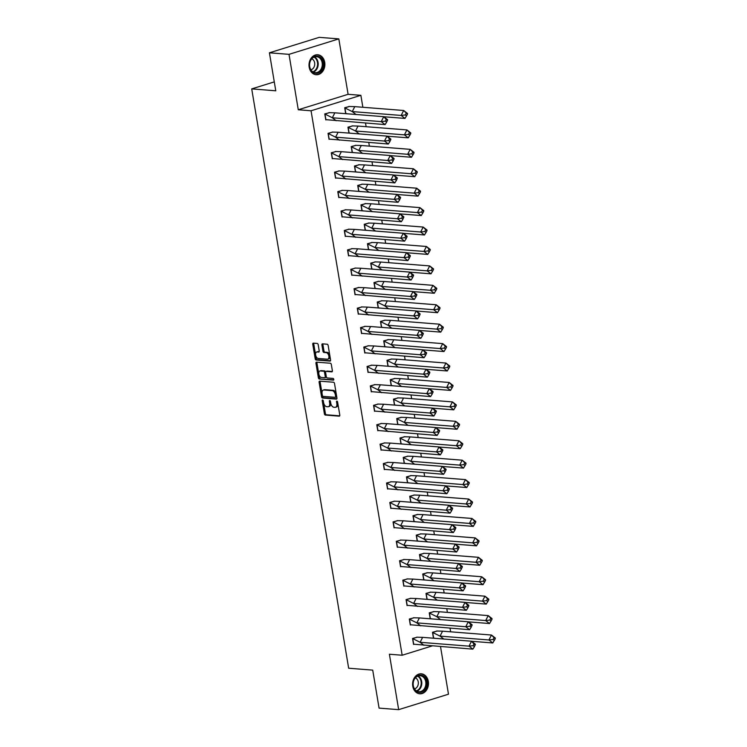 <?xml version="1.0" encoding="UTF-8"?>
<svg xmlns="http://www.w3.org/2000/svg" width="747" height="747" viewBox="0 0 747 747"><rect width="100%" height="100%" fill="white"/><g stroke="black" fill="none" stroke-linecap="round" stroke-linejoin="round"><path stroke-width="1.12" d="M322.62 399.99A0.887 0.514 -107.2 0 0 322.228 400.803L324.394 413.791A1.261 0.738 -107.2 0 0 325.375 415.071L339.213 416.163A1.261 0.738 -107.2 0 0 339.39 416.144A1.261 0.738 -107.2 0 0 339.782 415.005L337.607 402.017A0.887 0.514 -107.2 0 0 336.533 401.933L336.813 403.613A4.034 2.353 -107.2 0 1 335.543 407.274A4.034 2.353 -107.2 0 1 335.001 407.33L333.853 407.236A4.034 2.353 -107.2 0 1 330.734 403.128L330.454 401.447A0.887 0.514 -107.2 0 0 329.38 401.363L329.66 403.044A4.034 2.353 -107.2 0 1 328.391 406.704A4.034 2.353 -107.2 0 1 327.849 406.76L326.7 406.676A4.034 2.353 -107.2 0 1 323.582 402.568L323.302 400.887A0.887 0.514 -107.2 0 0 322.62 399.99M324.721 62.328A10.019 7.928 -85.5 0 1 316.158 74.728A10.019 7.928 -85.5 0 1 309.174 67.155A10.019 7.928 -85.5 0 1 317.736 54.755A10.019 7.928 -85.5 0 1 324.721 62.328M428.311 681.395A10.019 7.928 -85.5 0 1 419.758 693.795A10.019 7.928 -85.5 0 1 412.774 686.213A10.019 7.928 -85.5 0 1 421.327 673.813A10.019 7.928 -85.5 0 1 428.311 681.395M338.821 38.891L289.005 54.344L298.277 109.762L348.102 94.309L338.821 38.891L319.23 37.35L269.415 52.804L275.774 90.789L251.711 88.893L348.662 668.229L372.716 670.124L379.074 708.109L398.665 709.65L448.48 694.196L440.515 646.594M269.415 52.804L289.005 54.344M318.194 344.722A1.261 0.738 -107.2 0 0 317.223 343.443L313.338 343.134A1.261 0.738 -107.2 0 0 313.161 343.153A1.261 0.738 -107.2 0 0 312.769 344.292L315.187 358.719A1.261 0.738 -107.2 0 0 316.158 360.007L330.006 361.1A1.261 0.738 -107.2 0 0 330.174 361.081A1.261 0.738 -107.2 0 0 330.566 359.933L328.157 345.506A1.261 0.738 -107.2 0 0 327.177 344.227L322.489 343.853A1.261 0.738 -107.2 0 0 322.321 343.872A1.261 0.738 -107.2 0 0 321.92 345.021L322.956 351.193A1.261 0.738 -107.2 0 0 323.927 352.472L326.252 352.659A3.371 1.97 -107.2 0 1 328.783 355.712A3.371 1.97 -107.2 0 1 327.802 359.148A3.371 1.97 -107.2 0 1 327.354 359.195L318.231 358.476A3.371 1.97 -107.2 0 1 315.71 355.423A3.371 1.97 -107.2 0 1 316.691 351.986A3.371 1.97 -107.2 0 1 317.139 351.94L318.661 352.061A1.261 0.738 -107.2 0 0 318.829 352.042A1.261 0.738 -107.2 0 0 319.221 350.894L318.194 344.722M432.168 645.931L402.166 655.24L389.392 654.232L398.665 709.65M402.166 655.24L311.051 110.771L360.866 95.317L362.874 107.279M298.277 109.762L311.051 110.771M319.697 381.147A1.261 0.738 -107.2 0 0 319.529 381.166A1.261 0.738 -107.2 0 0 319.128 382.315L321.546 396.741A1.261 0.738 -107.2 0 0 322.517 398.02L336.365 399.113A1.261 0.738 -107.2 0 0 336.533 399.094A1.261 0.738 -107.2 0 0 336.925 397.946L334.516 383.528A1.261 0.738 -107.2 0 0 333.545 382.24L319.697 381.147M318.362 377.73L315.953 363.303A1.261 0.738 -107.2 0 1 316.345 362.164A1.261 0.738 -107.2 0 1 316.513 362.146L330.361 363.238A1.261 0.738 -107.2 0 1 331.332 364.517L332.368 370.689A1.261 0.738 -107.2 0 1 331.967 371.838A1.261 0.738 -107.2 0 1 331.799 371.857L326.187 371.408A1.261 0.738 -107.2 0 0 326.019 371.427A1.261 0.738 -107.2 0 0 325.627 372.576L326.308 376.665A1.261 0.738 -107.2 0 0 327.279 377.954L333.125 378.412A0.887 0.514 -107.2 0 1 333.414 380.12L319.342 379.009A1.261 0.738 -107.2 0 1 318.362 377.73L319.361 377.422L316.943 362.995L315.953 363.303M274.28 81.89L251.711 88.893M365.516 123.059L366.123 126.701M368.766 142.481L369.373 146.132M372.015 161.912L372.622 165.554M375.265 181.334L375.872 184.985M378.514 200.766L379.131 204.407M381.764 220.197L382.38 223.839M385.022 239.619L385.629 243.27M388.272 259.05L388.879 262.692M391.521 278.472L392.128 282.123M394.771 297.904L395.378 301.545M398.02 317.326L398.637 320.977M401.27 336.757L401.886 340.408M404.529 356.188L405.135 359.83M407.778 375.61L408.385 379.261M411.027 395.042L411.634 398.683M414.277 414.464L414.884 418.115M417.526 433.895L418.143 437.537M420.776 453.326L421.392 456.968M424.035 472.748L424.641 476.399M427.284 492.18L427.891 495.821M430.533 511.602L431.14 515.253M433.783 531.033L434.39 534.675M437.032 550.455L437.649 554.106M440.282 569.886L440.898 573.528M443.541 589.318L444.148 592.959M446.79 608.74L447.397 612.391M450.039 628.171L450.646 631.813M417.377 637.182L412.559 638.452L413.558 644.437L414.053 644.278M437.303 631L432.485 632.27L433.484 638.218M414.127 617.75L409.309 619.03L410.308 625.006L410.794 624.856M434.054 611.569L429.236 612.848L430.235 618.787M410.878 598.319L406.06 599.598L407.059 605.574L407.545 605.425M430.804 592.138L425.986 593.417L426.985 599.355M407.629 578.897L402.81 580.176L403.81 586.152L404.295 586.003M427.555 572.716L422.737 573.995L423.726 579.933M404.379 559.466L399.561 560.745L400.56 566.721L401.046 566.571M424.305 553.284L419.487 554.563L420.477 560.502M401.12 540.044L396.302 541.323L397.311 547.299L397.796 547.149M421.047 533.862L416.238 535.141L417.228 541.08M397.871 520.612L393.053 521.892L394.052 527.868L394.547 527.718M417.797 514.431L412.979 515.71L413.978 521.649M394.621 501.19L389.803 502.46L390.802 508.446L391.288 508.287M414.548 495.009L409.729 496.279L410.729 502.217M391.372 481.759L386.554 483.038L387.553 489.014L388.038 488.865M411.298 475.578L406.48 476.857L407.479 482.795M388.123 462.328L383.304 463.607L384.303 469.583L384.789 469.433M408.049 456.146L403.231 457.425L404.22 463.364M384.864 442.906L380.055 444.185L381.054 450.161L381.54 450.011M404.799 436.724L399.981 438.003L400.971 443.942M381.614 423.474L376.796 424.754L377.805 430.73L378.29 430.58M401.541 417.293L396.732 418.572L397.721 424.511M378.365 404.052L373.547 405.322L374.546 411.308L375.041 411.149M398.291 397.871L393.473 399.141L394.472 405.089M375.115 384.621L370.297 385.9L371.296 391.876L371.782 391.727M395.042 378.44L390.223 379.719L391.223 385.657M371.866 365.19L367.048 366.469L368.047 372.445L368.532 372.295M391.792 359.018L386.974 360.287L387.973 366.226M368.616 345.768L363.798 347.047L364.797 353.023L365.283 352.873M388.543 339.586L383.725 340.865L384.714 346.804M365.358 326.336L360.549 327.616L361.548 333.592L362.034 333.442M385.293 320.155L380.475 321.434L381.465 327.373M362.108 306.914L357.29 308.194L358.299 314.17L358.784 314.02M382.034 300.733L377.226 302.012L378.215 307.951M358.859 287.483L354.041 288.762L355.04 294.738L355.535 294.589M378.785 281.302L373.967 282.581L374.966 288.519M355.609 268.061L350.791 269.331L351.79 275.316L352.276 275.157M375.536 261.88L370.717 263.149L371.717 269.088M352.36 248.63L347.542 249.909L348.541 255.885L349.026 255.735M372.286 242.448L367.468 243.727L368.458 249.666M349.11 229.198L344.292 230.478L345.291 236.454L345.777 236.304M369.037 223.017L364.219 224.296L365.208 230.235M345.852 209.776L341.043 211.056L342.042 217.032L342.528 216.882M365.787 203.595L360.969 204.874L361.959 210.813M342.602 190.345L337.784 191.624L338.793 197.6L339.278 197.451M362.528 184.164L357.72 185.443L358.709 191.381M339.353 170.923L334.535 172.193L335.534 178.178L336.019 178.019M359.279 164.742L354.461 166.011L355.46 171.959M336.103 151.492L331.285 152.771L332.284 158.747L332.77 158.597M356.03 145.31L351.211 146.589L352.21 152.528M332.854 132.07L328.036 133.34L329.035 139.315L329.52 139.166M352.78 125.888L347.962 127.158L348.952 133.097M329.604 112.638L324.786 113.917L325.785 119.894L326.271 119.744M349.531 106.457L344.712 107.736L345.702 113.675M348.102 94.309L360.866 95.317M328.391 406.704L329.39 406.396A4.034 2.353 -107.2 0 0 330.66 402.736L329.66 403.044M330.407 401.251L330.66 402.736M335.543 407.274L336.542 406.966A4.034 2.353 -107.2 0 0 337.812 403.305L336.813 403.613M337.56 401.811L337.812 403.305M323.255 400.691L325.393 413.483A1.261 0.738 -107.2 0 0 326.364 414.762L339.717 415.818M320.192 381.194A1.261 0.738 -107.2 0 0 320.127 382.006L322.545 396.424A1.261 0.738 -107.2 0 0 323.516 397.712L336.86 398.767M322.396 395.48A0.887 0.514 -107.2 0 0 323.077 396.377L335.235 397.329A0.887 0.514 -107.2 0 0 335.627 396.517L335.328 394.752A4.034 2.353 -107.2 0 0 332.21 390.644L323.909 389.99A4.034 2.353 -107.2 0 0 323.367 390.046A4.034 2.353 -107.2 0 0 322.097 393.706L322.396 395.48M335.45 397.264L336.225 397.021A0.887 0.514 -107.2 0 0 336.626 396.209L335.627 396.517M323.367 390.046L324.366 389.738A4.034 2.353 -107.2 0 1 324.908 389.682L333.209 390.336A4.034 2.353 -107.2 0 1 336.327 394.435L336.626 396.209M317.008 362.183A1.261 0.738 -107.2 0 0 316.943 362.995M332.303 371.502L327.186 371.1A1.261 0.738 -107.2 0 0 327.018 371.119A1.261 0.738 -107.2 0 0 326.869 371.203M333.797 379.765L319.342 379.009M320.36 370.951A3.371 1.97 -107.2 0 0 319.912 370.998A3.371 1.97 -107.2 0 0 318.922 374.434A3.371 1.97 -107.2 0 0 321.453 377.487L324.665 377.739A1.261 0.738 -107.2 0 0 324.833 377.721A1.261 0.738 -107.2 0 0 325.234 376.581L324.543 372.482A1.261 0.738 -107.2 0 0 323.572 371.203L320.36 370.951L321.359 370.643A3.371 1.97 -107.2 0 0 320.902 370.689L319.912 370.998M325.664 377.431A1.261 0.738 -107.2 0 0 325.832 377.412A1.261 0.738 -107.2 0 0 326.224 376.273L325.234 376.581M321.359 370.643L324.572 370.895A1.261 0.738 -107.2 0 1 325.543 372.174L326.224 376.273M319.361 377.422A1.261 0.738 -107.2 0 0 320.332 378.701M316.691 351.986L317.69 351.678A3.371 1.97 -107.2 0 1 318.138 351.632L319.156 351.706M327.802 359.148L328.801 358.84A3.371 1.97 -107.2 0 0 329.782 355.404A3.371 1.97 -107.2 0 0 327.251 352.351L326.252 352.659M322.984 343.9A1.261 0.738 -107.2 0 0 322.919 344.712L323.955 350.885A1.261 0.738 -107.2 0 0 324.926 352.164L327.251 352.351M313.833 343.172A1.261 0.738 -107.2 0 0 313.768 343.984L316.177 358.411A1.261 0.738 -107.2 0 0 317.158 359.699L330.501 360.745M435.193 638.349L433.605 638.022L432.672 632.41L437.154 631.028L442.551 631.178L440.048 636.127L432.513 632.401M437.154 631.028L436.65 630.982M471.618 641.29L492.777 642.962L488.94 639.974L491.451 635.034L442.551 631.178M491.451 635.034L495.289 638.013L495.205 638.825L491.451 635.034M493.926 637.835L493.095 639.479L488.94 639.974L440.048 636.127L443.877 639.105M492.777 642.962L495.205 638.825M493.095 639.479L494.374 640.478M423.951 645.287L420.122 642.308L412.746 638.592L413.679 644.203L472.851 649.143L469.013 646.155L420.122 642.308L422.625 637.359L417.228 637.21L412.587 638.582M417.228 637.21L416.723 637.163M473.168 645.66L474.448 646.659L475.353 644.194L471.525 641.215L474 644.017L473.168 645.66L469.013 646.155L471.525 641.215L422.625 637.359M474.448 646.659L472.851 649.143M475.279 645.006L474 644.017M424.492 689.995A8.675 6.863 -85.5 0 1 414.79 689.761A8.675 6.863 -85.5 0 1 415.332 677.52A8.675 6.863 -85.5 0 1 425.034 677.744A8.675 6.863 -85.5 0 1 424.492 689.995M415.285 677.949A8.03 6.349 94.5 0 0 413.474 686.493A8.03 6.349 94.5 0 0 418.89 691.731A8.03 6.349 94.5 0 0 423.764 689.5A8.03 6.349 94.5 0 0 425.575 680.956A8.03 6.349 94.5 0 0 420.159 675.718A8.03 6.349 94.5 0 0 415.285 677.949M414.501 688.874A5.715 4.519 94.5 0 0 416.826 687.38A5.715 4.519 94.5 0 0 415.369 677.846M418.815 693.646A9.954 7.872 94.5 0 0 419.132 693.683A9.954 7.872 94.5 0 0 425.174 690.919A9.954 7.872 94.5 0 0 427.415 680.321A9.954 7.872 94.5 0 0 420.701 673.831A9.954 7.872 94.5 0 0 420.374 673.813M320.902 70.928A8.675 6.863 -85.5 0 1 311.2 70.704A8.675 6.863 -85.5 0 1 311.742 58.453A8.675 6.863 -85.5 0 1 321.443 58.686A8.675 6.863 -85.5 0 1 320.902 70.928M311.686 58.882A8.03 6.349 94.5 0 0 309.884 67.426A8.03 6.349 94.5 0 0 315.299 72.664A8.03 6.349 94.5 0 0 320.174 70.433A8.03 6.349 94.5 0 0 321.976 61.889A8.03 6.349 94.5 0 0 316.56 56.66A8.03 6.349 94.5 0 0 311.686 58.882M310.901 69.816A5.715 4.519 94.5 0 0 313.226 68.322A5.715 4.519 94.5 0 0 311.779 58.78M315.215 74.579A9.954 7.872 94.5 0 0 315.542 74.616A9.954 7.872 94.5 0 0 321.583 71.852A9.954 7.872 94.5 0 0 323.825 61.263A9.954 7.872 94.5 0 0 317.101 54.764A9.954 7.872 94.5 0 0 316.775 54.746M431.943 618.918L430.356 618.591L429.422 612.988L433.904 611.597L439.301 611.746L436.799 616.695L429.264 612.979M433.904 611.597L433.4 611.56M468.369 621.859L489.528 623.53L485.69 620.552L488.202 615.603L439.301 611.746M488.202 615.603L492.03 618.581L491.956 619.403L488.202 615.603M490.676 618.404L489.845 620.057L485.69 620.552L436.799 616.695L440.627 619.674M489.528 623.53L491.956 619.403M489.845 620.057L491.124 621.046M428.694 599.496L427.107 599.159L426.163 593.557L430.655 592.166L436.052 592.324L433.54 597.264L426.005 593.548M430.655 592.166L430.151 592.128M465.12 602.437L486.278 604.099L482.441 601.12L484.952 596.181L436.052 592.324M484.952 596.181L488.781 599.159L488.706 599.972L484.952 596.181M487.427 598.982L486.596 600.625L482.441 601.12L433.54 597.264L437.378 600.243M486.278 604.099L488.706 599.972M486.596 600.625L487.866 601.624M425.445 580.064L423.857 579.737L422.914 574.135L427.396 572.744L432.802 572.893L430.291 577.842L422.755 574.116M427.396 572.744L426.892 572.706M461.87 583.005L483.029 584.677L479.191 581.698L481.703 576.749L432.802 572.893M481.703 576.749L485.531 579.728L485.457 580.54L481.703 576.749M484.177 579.551L483.337 581.203L479.191 581.698L430.291 577.842L434.128 580.821M483.029 584.677L485.457 580.54M483.337 581.203L484.616 582.193M422.186 560.642L420.608 560.306L419.665 554.704L424.147 553.312L429.553 553.471L427.041 558.411L419.506 554.694M424.147 553.312L423.642 553.275M458.621 563.583L479.77 565.246L475.942 562.267L478.444 557.318L429.553 553.471M478.444 557.318L482.282 560.306L482.207 561.118L478.444 557.318M480.928 560.129L480.088 561.772L475.942 562.267L427.041 558.411L430.879 561.389M479.77 565.246L482.207 561.118M480.088 561.772L481.367 562.762M418.936 541.211L417.349 540.884L416.415 535.282L420.897 533.89L426.294 534.04L423.792 538.989L416.256 535.263M420.897 533.89L420.393 533.844M455.362 544.152L476.521 545.824L472.692 542.845L475.195 537.896L426.294 534.04M475.195 537.896L479.032 540.875L478.948 541.687L475.195 537.896M477.678 540.697L476.838 542.35L472.692 542.845L423.792 538.989L427.62 541.967M476.521 545.824L478.948 541.687M476.838 542.35L478.117 543.34M420.701 625.855L416.863 622.877L409.487 619.17L410.43 624.772L469.602 629.712L465.764 626.733L416.863 622.877L419.375 617.928L413.978 617.778L409.328 619.16M413.978 617.778L413.474 617.741M469.919 626.238L471.189 627.228L472.104 624.763L468.276 621.784L470.75 624.585L469.919 626.238L465.764 626.733L468.276 621.784L419.375 617.928M471.189 627.228L469.602 629.712M472.029 625.584L470.75 624.585M417.452 606.424L413.614 603.445L406.237 599.738L407.18 605.341L466.352 610.28L462.514 607.302L413.614 603.445L416.126 598.506L410.719 598.347L406.079 599.729M410.719 598.347L410.215 598.31M466.66 606.807L467.939 607.806L468.855 605.341L465.026 602.362L467.501 605.163L466.66 606.807L462.514 607.302L465.026 602.362L416.126 598.506M467.939 607.806L466.352 610.28M468.78 606.153L467.501 605.163M414.202 587.002L410.364 584.023L402.988 580.316L403.931 585.919L463.093 590.858L459.265 587.88L410.364 584.023L412.876 579.074L407.47 578.925L402.829 580.298M407.47 578.925L406.966 578.888M463.411 587.385L464.69 588.375L465.605 585.909L461.767 582.931L464.251 585.732L463.411 587.385L459.265 587.88L461.767 582.931L412.876 579.074M464.69 588.375L463.093 590.858M465.53 586.722L464.251 585.732M410.943 567.571L407.115 564.592L399.738 560.885L400.672 566.487L459.844 571.427L456.015 568.448L407.115 564.592L409.617 559.652L404.22 559.494L399.58 560.876M404.22 559.494L403.716 559.456M460.161 567.953L461.441 568.943L462.356 566.478L458.518 563.499L461.002 566.31L460.161 567.953L456.015 568.448L458.518 563.499L409.617 559.652M461.441 568.943L459.844 571.427M462.272 567.3L461.002 566.31M407.694 548.149L403.866 545.17L396.489 541.463L397.423 547.065L456.594 552.005L452.757 549.026L403.866 545.17L406.368 540.221L400.971 540.072L396.33 541.444M400.971 540.072L400.467 540.025M456.912 548.531L458.191 549.521L459.106 547.056L455.268 544.077L457.743 546.879L456.912 548.531L452.757 549.026L455.268 544.077L406.368 540.221M458.191 549.521L456.594 552.005M459.022 547.868L457.743 546.879M415.687 521.779L414.099 521.453L413.166 515.85L417.648 514.459L423.045 514.608L420.542 519.557L413.007 515.841M417.648 514.459L417.143 514.422M452.112 524.721L473.271 526.392L469.433 523.414L471.945 518.465L423.045 514.608M471.945 518.465L475.783 521.443L475.699 522.265L471.945 518.465M474.42 521.266L473.589 522.919L469.433 523.414L420.542 519.557L424.371 522.536M473.271 526.392L475.699 522.265M473.589 522.919L474.868 523.908M404.444 528.717L400.616 525.739L393.239 522.032L394.173 527.634L453.345 532.574L449.507 529.595L400.616 525.739L403.119 520.79L397.721 520.64L393.081 522.022M397.721 520.64L397.217 520.603M453.662 529.1L454.942 530.09L455.847 527.625L452.019 524.646L454.493 527.447L453.662 529.1L449.507 529.595L452.019 524.646L403.119 520.79M454.942 530.09L453.345 532.574M455.773 528.446L454.493 527.447M412.437 502.357L410.85 502.031L409.916 496.419L414.398 495.028L419.795 495.186L417.293 500.135L409.758 496.41M414.398 495.028L413.894 494.99M448.863 505.299L470.022 506.961L466.184 503.982L468.696 499.043L419.795 495.186M468.696 499.043L472.524 502.021L472.449 502.834L468.696 499.043M471.17 501.844L470.339 503.487L466.184 503.982L417.293 500.135L421.121 503.114M470.022 506.961L472.449 502.834M470.339 503.487L471.618 504.486M401.195 509.295L397.357 506.307L389.981 502.6L390.924 508.212L450.096 513.142L446.258 510.164L397.357 506.307L399.869 501.368L394.472 501.209L389.822 502.591M394.472 501.209L393.968 501.172M450.413 509.669L451.683 510.668L452.598 508.203L448.77 505.224L451.244 508.025L450.413 509.669L446.258 510.164L448.77 505.224L399.869 501.368M451.683 510.668L450.096 513.142M452.523 509.015L451.244 508.025M409.188 482.926L407.601 482.599L406.657 476.997L411.149 475.606L416.546 475.755L414.034 480.704L406.499 476.978M411.149 475.606L410.645 475.568M445.614 485.867L466.772 487.539L462.935 484.56L465.446 479.611L416.546 475.755M465.446 479.611L469.275 482.59L469.2 483.412L465.446 479.611M467.921 482.413L467.09 484.065L462.935 484.56L414.034 480.704L417.872 483.683M466.772 487.539L469.2 483.412M467.09 484.065L468.36 485.055M397.946 489.864L394.108 486.885L386.731 483.178L387.674 488.781L446.846 493.72L443.008 490.742L394.108 486.885L396.62 481.936L391.213 481.787L386.572 483.16M391.213 481.787L390.709 481.75M447.154 490.247L448.433 491.237L449.349 488.771L445.52 485.793L447.995 488.594L447.154 490.247L443.008 490.742L445.52 485.793L396.62 481.936M448.433 491.237L446.846 493.72M449.274 489.593L447.995 488.594M405.938 463.504L404.351 463.168L403.408 457.566L407.89 456.174L413.296 456.333L410.785 461.272L403.249 457.556M407.89 456.174L407.386 456.137M442.364 466.445L463.523 468.108L459.685 465.129L462.188 460.189L413.296 456.333M462.188 460.189L466.025 463.168L465.951 463.98L462.188 460.189M464.671 462.991L463.831 464.634L459.685 465.129L410.785 461.272L414.622 464.251M463.523 468.108L465.951 463.98M463.831 464.634L465.11 465.633M394.696 470.433L390.858 467.454L383.482 463.747L384.425 469.349L443.587 474.289L439.759 471.31L390.858 467.454L393.37 462.514L387.964 462.356L383.323 463.738M387.964 462.356L387.46 462.318M443.905 470.815L445.184 471.815L446.099 469.349L442.261 466.371L444.745 469.172L443.905 470.815L439.759 471.31L442.261 466.371L393.37 462.514M445.184 471.815L443.587 474.289M446.024 470.162L444.745 469.172M402.68 444.073L401.102 443.746L400.159 438.144L404.641 436.752L410.047 436.902L407.535 441.85L400 438.125M404.641 436.752L404.136 436.706M439.115 447.014L460.264 448.686L456.436 445.707L458.938 440.758L410.047 436.902M458.938 440.758L462.776 443.737L462.701 444.549L458.938 440.758M461.422 443.559L460.582 445.212L456.436 445.707L407.535 441.85L411.373 444.829M460.264 448.686L462.701 444.549M460.582 445.212L461.861 446.202M391.437 451.011L387.609 448.032L380.232 444.325L381.166 449.927L440.338 454.867L436.509 451.888L387.609 448.032L390.111 443.083L384.714 442.934L380.074 444.306M384.714 442.934L384.21 442.887M440.655 451.393L441.935 452.383L442.85 449.918L439.012 446.939L441.496 449.741L440.655 451.393L436.509 451.888L439.012 446.939L390.111 443.083M441.935 452.383L440.338 454.867M442.766 450.73L441.496 449.741M399.43 424.651L397.843 424.315L396.909 418.712L401.391 417.321L406.788 417.47L404.286 422.419L396.75 418.703M401.391 417.321L400.887 417.284M435.856 427.583L457.015 429.254L453.186 426.276L455.689 421.327L406.788 417.47M455.689 421.327L459.526 424.305L459.442 425.127L455.689 421.327M458.172 424.128L457.332 425.781L453.186 426.276L404.286 422.419L408.114 425.398M457.015 429.254L459.442 425.127M457.332 425.781L458.611 426.77M388.188 431.579L384.36 428.601L376.983 424.894L377.917 430.496L437.088 435.436L433.251 432.457L384.36 428.601L386.862 423.652L381.465 423.502L376.824 424.884M381.465 423.502L380.961 423.465M437.406 431.962L438.685 432.952L439.6 430.487L435.762 427.508L438.237 430.309L437.406 431.962L433.251 432.457L435.762 427.508L386.862 423.652M438.685 432.952L437.088 435.436M439.516 431.308L438.237 430.309M396.181 405.219L394.593 404.893L393.66 399.29L398.142 397.899L403.539 398.048L401.036 402.997L393.501 399.272M398.142 397.899L397.637 397.852M432.606 408.161L453.765 409.832L449.927 406.844L452.439 401.905L403.539 398.048M452.439 401.905L456.277 404.883L456.193 405.696L452.439 401.905M454.914 404.706L454.083 406.349L449.927 406.844L401.036 402.997L404.865 405.976M453.765 409.832L456.193 405.696M454.083 406.349L455.362 407.348M384.938 412.157L381.11 409.179L373.733 405.462L374.667 411.074L433.839 416.014L430.001 413.026L381.11 409.179L383.613 404.23L378.215 404.08L373.575 405.453M378.215 404.08L377.711 404.034M434.156 412.531L435.436 413.53L436.341 411.065L432.513 408.086L434.987 410.887L434.156 412.531L430.001 413.026L432.513 408.086L383.613 404.23M435.436 413.53L433.839 416.014M436.267 411.877L434.987 410.887M392.931 385.788L391.344 385.461L390.41 379.859L394.892 378.468L400.289 378.617L397.787 383.566L390.251 379.849M394.892 378.468L394.388 378.43M429.357 388.729L450.516 390.401L446.678 387.422L449.19 382.473L400.289 378.617M449.19 382.473L453.018 385.452L452.943 386.274L449.19 382.473M451.664 385.275L450.833 386.927L446.678 387.422L397.787 383.566L401.615 386.544M450.516 390.401L452.943 386.274M450.833 386.927L452.112 387.917M381.689 392.726L377.851 389.747L370.475 386.04L371.418 391.643L430.589 396.582L426.752 393.604L377.851 389.747L380.363 384.798L374.966 384.649L370.316 386.031M374.966 384.649L374.462 384.612M430.907 393.109L432.177 394.099L433.092 391.633L429.264 388.655L431.738 391.456L430.907 393.109L426.752 393.604L429.264 388.655L380.363 384.798M432.177 394.099L430.589 396.582M433.017 392.455L431.738 391.456M389.682 366.366L388.095 366.039L387.151 360.428L391.643 359.036L397.04 359.195L394.528 364.134L386.993 360.418M391.643 359.036L391.139 358.999M426.107 369.307L447.266 370.97L443.429 367.991L445.94 363.051L397.04 359.195M445.94 363.051L449.769 366.03L449.694 366.842L445.94 363.051M448.415 365.853L447.584 367.496L443.429 367.991L394.528 364.134L398.366 367.113M447.266 370.97L449.694 366.842M447.584 367.496L448.854 368.495M378.44 373.295L374.602 370.316L367.225 366.609L368.168 372.211L427.34 377.151L423.502 374.172L374.602 370.316L377.114 365.376L371.707 365.218L367.066 366.6M371.707 365.218L371.203 365.18M427.648 373.677L428.927 374.677L429.842 372.211L426.005 369.233L428.489 372.034L427.648 373.677L423.502 374.172L426.005 369.233L377.114 365.376M428.927 374.677L427.34 377.151M429.768 373.024L428.489 372.034M386.423 346.935L384.845 346.608L383.902 341.005L388.384 339.614L393.79 339.764L391.279 344.712L383.743 340.987M388.384 339.614L387.88 339.577M422.858 349.876L444.007 351.548L440.179 348.569L442.682 343.62L393.79 339.764M442.682 343.62L446.519 346.599L446.445 347.42L442.682 343.62M445.165 346.421L444.325 348.074L440.179 348.569L391.279 344.712L395.116 347.691M444.007 351.548L446.445 347.42M444.325 348.074L445.604 349.064M375.19 353.873L371.352 350.894L363.976 347.187L364.919 352.789L424.081 357.729L420.253 354.75L371.352 350.894L373.864 345.945L368.458 345.796L363.817 347.168M368.458 345.796L367.954 345.758M424.399 354.255L425.678 355.245L426.593 352.78L422.755 349.801L425.239 352.603L424.399 354.255L420.253 354.75L422.755 349.801L373.864 345.945M425.678 355.245L424.081 357.729M426.518 353.592L425.239 352.603M383.174 327.513L381.596 327.177L380.653 321.574L385.135 320.183L390.541 320.342L388.029 325.281L380.494 321.565M385.135 320.183L384.63 320.146M419.609 330.454L440.758 332.116L436.93 329.138L439.432 324.189L390.541 320.342M439.432 324.189L443.27 327.177L443.195 327.989L439.432 324.189M441.916 326.999L441.075 328.643L436.93 329.138L388.029 325.281L391.867 328.26M440.758 332.116L443.195 327.989M441.075 328.643L442.355 329.632M371.931 334.441L368.103 331.463L360.726 327.756L361.66 333.358L420.832 338.298L417.003 335.319L368.103 331.463L370.605 326.523L365.208 326.364L360.568 327.746M365.208 326.364L364.704 326.327M421.149 334.824L422.428 335.814L423.344 333.358L419.506 330.37L421.99 333.181L421.149 334.824L417.003 335.319L419.506 330.37L370.605 326.523M422.428 335.814L420.832 338.298M423.26 334.17L421.99 333.181M379.924 308.081L378.337 307.755L377.403 302.152L381.885 300.761L387.282 300.91L384.78 305.859L377.244 302.133M381.885 300.761L381.381 300.714M416.35 311.023L437.509 312.694L433.68 309.716L436.183 304.767L387.282 300.91M436.183 304.767L440.02 307.745L439.936 308.558L436.183 304.767M438.657 307.568L437.826 309.221L433.68 309.716L384.78 305.859L388.608 308.838M437.509 312.694L439.936 308.558M437.826 309.221L439.105 310.21M368.682 315.019L364.853 312.041L357.477 308.334L358.411 313.936L417.582 318.876L413.745 315.897L364.853 312.041L367.356 307.092L361.959 306.942L357.318 308.315M361.959 306.942L361.455 306.896M417.9 315.402L419.179 316.392L420.094 313.927L416.256 310.948L418.731 313.749L417.9 315.402L413.745 315.897L416.256 310.948L367.356 307.092M419.179 316.392L417.582 318.876M420.01 314.739L418.731 313.749M376.675 288.659L375.087 288.323L374.154 282.721L378.636 281.33L384.033 281.479L381.53 286.428L373.995 282.711M378.636 281.33L378.131 281.292M413.1 291.591L434.259 293.263L430.421 290.284L432.933 285.335L384.033 281.479M432.933 285.335L436.771 288.314L436.687 289.136L432.933 285.335M435.408 288.137L434.577 289.789L430.421 290.284L381.53 286.428L385.359 289.406M434.259 293.263L436.687 289.136M434.577 289.789L435.856 290.779M365.432 295.588L361.604 292.609L354.227 288.902L355.161 294.505L414.333 299.444L410.495 296.466L361.604 292.609L364.106 287.66L358.709 287.511L354.069 288.893M358.709 287.511L358.205 287.474M414.65 295.971L415.93 296.961L416.835 294.495L413.007 291.517L415.481 294.318L414.65 295.971L410.495 296.466L413.007 291.517L364.106 287.66M415.93 296.961L414.333 299.444M416.761 295.317L415.481 294.318M373.425 269.228L371.838 268.901L370.904 263.289L375.386 261.898L380.783 262.057L378.281 267.006L370.745 263.28M375.386 261.898L374.882 261.861M409.851 272.169L431.01 273.832L427.172 270.853L429.684 265.913L380.783 262.057M429.684 265.913L433.512 268.892L433.437 269.704L429.684 265.913M432.158 268.715L431.327 270.358L427.172 270.853L378.281 267.006L382.109 269.984M431.01 273.832L433.437 269.704M431.327 270.358L432.606 271.357M362.183 276.166L358.345 273.187L350.969 269.471L351.912 275.083L411.083 280.013L407.246 277.034L358.345 273.187L360.857 268.238L355.46 268.08L350.81 269.462M355.46 268.08L354.956 268.042M411.401 276.539L412.671 277.539L413.586 275.073L409.758 272.095L412.232 274.896L411.401 276.539L407.246 277.034L409.758 272.095L360.857 268.238M412.671 277.539L411.083 280.013M413.511 275.886L412.232 274.896M370.176 249.797L368.588 249.47L367.645 243.867L372.137 242.476L377.534 242.626L375.022 247.574L367.487 243.858M372.137 242.476L371.623 242.439M406.601 252.738L427.76 254.41L423.923 251.431L426.434 246.482L377.534 242.626M426.434 246.482L430.263 249.461L430.188 250.282L426.434 246.482M428.909 249.283L428.068 250.936L423.923 251.431L375.022 247.574L378.86 250.553M427.76 254.41L430.188 250.282M428.068 250.936L429.348 251.926M358.933 256.735L355.096 253.756L347.719 250.049L348.662 255.651L407.834 260.591L403.996 257.612L355.096 253.756L357.608 248.807L352.201 248.658L347.56 250.03M352.201 248.658L351.697 248.62M408.142 257.117L409.421 258.107L410.336 255.642L406.499 252.663L408.982 255.465L408.142 257.117L403.996 257.612L406.499 252.663L357.608 248.807M409.421 258.107L407.834 260.591M410.262 256.464L408.982 255.465M366.917 230.375L365.339 230.039L364.396 224.436L368.878 223.045L374.284 223.204L371.773 228.143L364.237 224.427M368.878 223.045L368.374 223.008M403.352 233.316L424.501 234.978L420.673 232L423.175 227.06L374.284 223.204M423.175 227.06L427.013 230.039L426.939 230.851L423.175 227.06M425.659 229.861L424.819 231.505L420.673 232L371.773 228.143L375.61 231.122M424.501 234.978L426.939 230.851M424.819 231.505L426.098 232.504M355.684 237.303L351.846 234.325L344.47 230.618L345.413 236.22L404.575 241.16L400.747 238.181L351.846 234.325L354.358 229.385L348.952 229.226L344.311 230.608M348.952 229.226L348.447 229.189M404.893 237.686L406.172 238.685L407.087 236.22L403.249 233.241L405.733 236.043L404.893 237.686L400.747 238.181L403.249 233.241L354.358 229.385M406.172 238.685L404.575 241.16M407.012 237.032L405.733 236.043M363.668 210.943L362.08 210.617L361.146 205.014L365.628 203.623L371.035 203.772L368.523 208.721L360.988 204.995M365.628 203.623L365.124 203.576M400.103 213.885L421.252 215.556L417.424 212.578L419.926 207.629L371.035 203.772M419.926 207.629L423.764 210.607L423.689 211.42L419.926 207.629M422.41 210.43L421.569 212.083L417.424 212.578L368.523 208.721L372.361 211.7M421.252 215.556L423.689 211.42M421.569 212.083L422.849 213.072M352.425 217.881L348.597 214.903L341.22 211.196L342.154 216.798L401.326 221.738L397.497 218.759L348.597 214.903L351.099 209.954L345.702 209.804L341.062 211.177M345.702 209.804L345.198 209.758M401.643 218.264L402.922 219.254L403.838 216.789L400 213.81L402.484 216.611L401.643 218.264L397.497 218.759L400 213.81L351.099 209.954M402.922 219.254L401.326 221.738M403.753 217.601L402.484 216.611M360.418 191.521L358.831 191.185L357.897 185.583L362.379 184.192L367.776 184.341L365.274 189.29L357.738 185.573M362.379 184.192L361.875 184.154M396.844 194.463L418.003 196.125L414.174 193.146L416.677 188.197L367.776 184.341M416.677 188.197L420.514 191.176L420.43 191.998L416.677 188.197M419.151 191.008L418.32 192.651L414.174 193.146L365.274 189.29L369.102 192.268M418.003 196.125L420.43 191.998M418.32 192.651L419.599 193.641M349.176 198.45L345.347 195.471L337.971 191.764L338.905 197.367L398.076 202.306L394.239 199.328L345.347 195.471L347.85 190.522L342.453 190.373L337.812 191.755M342.453 190.373L341.949 190.336M398.394 198.833L399.673 199.822L400.588 197.357L396.75 194.379L399.225 197.18L398.394 198.833L394.239 199.328L396.75 194.379L347.85 190.522M399.673 199.822L398.076 202.306M400.504 198.179L399.225 197.18M357.169 172.09L355.581 171.763L354.648 166.161L359.13 164.77L364.527 164.919L362.024 169.868L354.489 166.142M359.13 164.77L358.625 164.723M393.594 175.031L414.753 176.703L410.915 173.724L413.427 168.775L364.527 164.919M413.427 168.775L417.256 171.754L417.181 172.566L413.427 168.775M415.902 171.577L415.071 173.22L410.915 173.724L362.024 169.868L365.853 172.846M414.753 176.703L417.181 172.566M415.071 173.22L416.35 174.219M345.926 179.028L342.098 176.049L334.721 172.333L335.655 177.945L394.827 182.884L390.989 179.896L342.098 176.049L344.6 171.1L339.203 170.951L334.563 172.324M339.203 170.951L338.699 170.904M395.144 179.401L396.424 180.4L397.329 177.935L393.501 174.957L395.975 177.758L395.144 179.401L390.989 179.896L393.501 174.957L344.6 171.1M396.424 180.4L394.827 182.884M397.255 178.748L395.975 177.758M353.919 152.659L352.332 152.332L351.398 146.729L355.88 145.338L361.277 145.488L358.775 150.436L351.23 146.72M355.88 145.338L355.376 145.301M390.345 155.6L411.504 157.272L407.666 154.293L410.178 149.344L361.277 145.488M410.178 149.344L414.006 152.323L413.931 153.144L410.178 149.344M412.652 152.145L411.821 153.798L407.666 154.293L358.775 150.436L362.603 153.415M411.504 157.272L413.931 153.144M411.821 153.798L413.091 154.788M342.677 159.597L338.839 156.618L331.463 152.911L332.406 158.513L391.577 163.453L387.74 160.474L338.839 156.618L341.351 151.669L335.954 151.52L331.304 152.902M335.954 151.52L335.44 151.482M391.886 159.979L393.165 160.969L394.08 158.504L390.251 155.525L392.726 158.327L391.886 159.979L387.74 160.474L390.251 155.525L341.351 151.669M393.165 160.969L391.577 163.453M394.005 159.326L392.726 158.327M350.67 133.237L349.082 132.91L348.139 127.298L352.631 125.907L358.028 126.066L355.516 131.005L347.981 127.289M352.631 125.907L352.117 125.87M387.095 136.178L408.254 137.84L404.416 134.862L406.928 129.922L358.028 126.066M406.928 129.922L410.757 132.901L410.682 133.713L406.928 129.922M409.403 132.723L408.562 134.367L404.416 134.862L355.516 131.005L359.354 133.993M408.254 137.84L410.682 133.713M408.562 134.367L409.842 135.366M339.427 140.165L335.59 137.187L328.213 133.48L329.156 139.091L388.319 144.022L384.49 141.043L335.59 137.187L338.102 132.247L332.695 132.088L328.054 133.47M332.695 132.088L332.191 132.051M388.636 140.548L389.915 141.547L390.83 139.082L386.993 136.103L389.476 138.905L388.636 140.548L384.49 141.043L386.993 136.103L338.102 132.247M389.915 141.547L388.319 144.022M390.756 139.894L389.476 138.905M347.411 113.805L345.833 113.479L344.89 107.876L349.372 106.485L354.778 106.634L352.267 111.583L344.731 107.857M349.372 106.485L348.868 106.447M383.846 116.747L404.995 118.418L401.167 115.44L403.669 110.491L354.778 106.634M403.669 110.491L407.507 113.469L407.432 114.291L403.669 110.491M406.153 113.292L405.313 114.945L401.167 115.44L352.267 111.583L356.104 114.562M404.995 118.418L407.432 114.291M405.313 114.945L406.592 115.934M336.178 120.743L332.34 117.765L324.964 114.058L325.897 119.66L385.069 124.6L381.241 121.621L332.34 117.765L334.852 112.816L329.446 112.666L324.805 114.039M329.446 112.666L328.941 112.629M385.387 121.126L386.666 122.116L387.581 119.651L383.743 116.672L386.227 119.473L385.387 121.126L381.241 121.621L383.743 116.672L334.852 112.816M386.666 122.116L385.069 124.6M387.506 120.472L386.227 119.473M323.18 400.504L322.228 400.803M337.485 401.634L336.533 401.933M330.333 401.064L329.38 401.363M326.364 414.762L325.375 415.071M325.393 413.483L324.394 413.791M323.516 397.712L322.517 398.02M322.545 396.424L321.546 396.741M320.127 382.006L319.128 382.315M336.327 394.435L335.328 394.752M333.209 390.336L332.21 390.644M324.908 389.682L323.909 389.99M327.186 371.1L326.187 371.408M325.543 372.174L324.543 372.482M324.572 370.895L323.572 371.203M318.138 351.632L317.139 351.94M324.926 352.164L323.927 352.472M323.955 350.885L322.956 351.193M322.919 344.712L321.92 345.021M317.158 359.699L316.158 360.007M316.177 358.411L315.187 358.719M313.768 343.984L312.769 344.292M418.077 675.988A8.03 6.349 -85.5 0 1 419.683 689.173A8.03 6.349 -85.5 0 1 416.882 691.143M416.424 690.863A7.769 6.144 94.5 0 0 419.16 688.958A7.769 6.144 94.5 0 0 417.582 676.184M314.487 56.921A8.03 6.349 -85.5 0 1 316.084 70.115A8.03 6.349 -85.5 0 1 313.292 72.076M312.825 71.805A7.769 6.144 94.5 0 0 315.561 69.891A7.769 6.144 94.5 0 0 313.983 57.117M336.346 397.012L335.347 397.32M327.018 371.119L326.019 371.427M325.832 377.412L324.833 377.721"/></g></svg>
